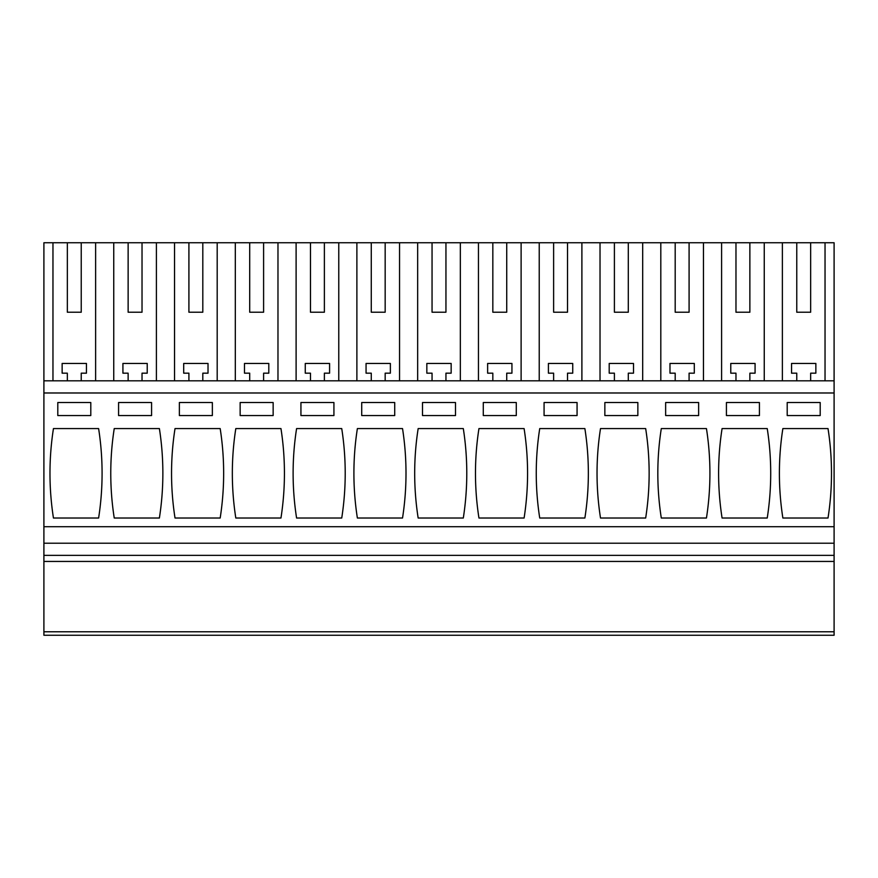 <?xml version="1.0" encoding="UTF-8"?>
<svg xmlns="http://www.w3.org/2000/svg" width="878" height="878" viewBox="0 0 878 878"><rect width="100%" height="100%" fill="white"/><g stroke="black" fill="none" stroke-linecap="round" stroke-linejoin="round"><path stroke-width="1.32" d="M43.9 631.776L43.9 635.244L834.1 635.244L834.1 631.776L43.9 631.776L43.9 561.437L834.1 561.437L834.1 631.776M67.343 312.217L81.237 312.217L67.343 312.217L67.343 242.756L43.9 242.756L43.9 561.437M67.343 242.756L764.255 242.756L764.255 380.822M796.763 312.217L810.657 312.217L796.763 312.217L796.763 242.756L764.255 242.756M796.763 242.756L825.035 242.756L825.035 380.822M43.9 392.982L834.1 392.982L834.1 242.756L825.035 242.756M43.9 555.357L834.1 555.357L834.1 561.437M43.9 543.208L834.1 543.208L834.1 555.357M43.9 526.701L834.1 526.701L834.1 543.208M834.1 392.982L834.1 526.701M53.448 428.585L98.61 428.585A289.619 289.619 0 0 1 98.61 518.02L53.448 518.02A289.619 289.619 0 0 1 53.448 428.585M90.796 415.557L90.796 402.53L57.794 402.53L57.794 415.557L90.796 415.557M604.854 415.557L637.856 415.557L637.856 402.53L604.854 402.53L604.854 415.557M645.67 518.02A289.619 289.619 0 0 0 645.67 428.585L600.508 428.585A289.619 289.619 0 0 0 600.508 518.02L645.67 518.02M698.636 415.557L698.636 402.53L665.645 402.53L665.645 415.557L698.636 415.557M661.299 428.585L706.45 428.585A289.619 289.619 0 0 1 706.45 518.02L661.299 518.02A289.619 289.619 0 0 1 661.299 428.585M273.146 402.53L240.144 402.53L240.144 415.557L273.146 415.557L273.146 402.53M235.809 428.585A289.619 289.619 0 0 0 235.809 518.02L280.96 518.02A289.619 289.619 0 0 0 280.96 428.585L235.809 428.585M300.934 415.557L300.934 402.53L333.925 402.53L333.925 415.557L300.934 415.557M341.74 518.02L296.588 518.02A289.619 289.619 0 0 1 296.588 428.585L341.74 428.585A289.619 289.619 0 0 1 341.74 518.02M151.576 402.53L118.574 402.53L118.574 415.557L151.576 415.557L151.576 402.53M159.39 518.02A289.619 289.619 0 0 0 159.39 428.585L114.239 428.585A289.619 289.619 0 0 0 114.239 518.02L159.39 518.02M212.355 415.557L212.355 402.53L179.364 402.53L179.364 415.557L212.355 415.557M175.018 428.585L220.18 428.585A289.619 289.619 0 0 1 220.18 518.02L175.018 518.02A289.619 289.619 0 0 1 175.018 428.585M483.284 415.557L516.286 415.557L516.286 402.53L483.284 402.53L483.284 415.557M524.1 518.02A289.619 289.619 0 0 0 524.1 428.585L478.949 428.585A289.619 289.619 0 0 0 478.949 518.02L524.1 518.02M577.065 415.557L577.065 402.53L544.075 402.53L544.075 415.557L577.065 415.557M539.729 428.585L584.88 428.585A289.619 289.619 0 0 1 584.88 518.02L539.729 518.02A289.619 289.619 0 0 1 539.729 428.585M361.714 415.557L394.716 415.557L394.716 402.53L361.714 402.53L361.714 415.557M357.379 428.585A289.619 289.619 0 0 0 357.379 518.02L402.53 518.02A289.619 289.619 0 0 0 402.53 428.585L357.379 428.585M422.505 415.557L422.505 402.53L455.495 402.53L455.495 415.557L422.505 415.557M418.158 428.585L463.31 428.585A289.619 289.619 0 0 1 463.31 518.02L418.158 518.02A289.619 289.619 0 0 1 418.158 428.585M759.426 402.53L726.424 402.53L726.424 415.557L759.426 415.557L759.426 402.53M722.078 428.585A289.619 289.619 0 0 0 722.078 518.02L767.24 518.02A289.619 289.619 0 0 0 767.24 428.585L722.078 428.585M782.869 428.585A289.619 289.619 0 0 0 782.869 518.02L828.02 518.02A289.619 289.619 0 0 0 828.02 428.585L782.869 428.585M787.204 415.557L820.206 415.557L820.206 402.53L787.204 402.53L787.204 415.557M43.9 380.822L834.1 380.822M52.965 242.756L52.965 380.822M95.625 380.822L95.625 242.756M81.237 312.217L81.237 242.756M113.745 242.756L113.745 380.822M67.343 380.822L67.343 373.172L62.14 373.172L62.14 363.448L86.45 363.448L86.45 373.172L81.237 373.172L81.237 380.822M782.375 242.756L782.375 380.822M810.657 312.217L810.657 242.756M796.763 380.822L796.763 373.172L791.55 373.172L791.55 363.448L815.86 363.448L815.86 373.172L810.657 373.172L810.657 380.822M156.405 380.822L156.405 242.756M128.133 242.756L128.133 312.217L142.027 312.217L142.027 242.756M128.133 312.217L142.027 312.217M174.535 242.756L174.535 380.822M128.133 380.822L128.133 373.172L122.92 373.172L122.92 363.448L147.23 363.448L147.23 373.172L142.027 373.172L142.027 380.822M217.195 380.822L217.195 242.756M188.913 242.756L188.913 312.217L202.807 312.217L202.807 242.756M188.913 312.217L202.807 312.217M235.315 242.756L235.315 380.822M188.913 380.822L188.913 373.172L183.7 373.172L183.7 363.448L208.02 363.448L208.02 373.172L202.807 373.172L202.807 380.822M277.975 380.822L277.975 242.756M249.703 242.756L249.703 312.217L263.598 312.217L263.598 242.756M249.703 312.217L263.598 312.217M296.106 242.756L296.106 380.822M249.703 380.822L249.703 373.172L244.49 373.172L244.49 363.448L268.8 363.448L268.8 373.172L263.598 373.172L263.598 380.822M338.765 380.822L338.765 242.756M310.483 242.756L310.483 312.217L324.377 312.217L324.377 242.756M310.483 312.217L324.377 312.217M356.885 242.756L356.885 380.822M310.483 380.822L310.483 373.172L305.27 373.172L305.27 363.448L329.59 363.448L329.59 373.172L324.377 373.172L324.377 380.822M399.545 380.822L399.545 242.756M371.273 242.756L371.273 312.217L385.168 312.217L385.168 242.756M371.273 312.217L385.168 312.217M417.665 242.756L417.665 380.822M371.273 380.822L371.273 373.172L366.06 373.172L366.06 363.448L390.37 363.448L390.37 373.172L385.168 373.172L385.168 380.822M460.335 380.822L460.335 242.756M432.053 242.756L432.053 312.217L445.947 312.217L445.947 242.756M432.053 312.217L445.947 312.217M478.455 242.756L478.455 380.822M432.053 380.822L432.053 373.172L426.84 373.172L426.84 363.448L451.16 363.448L451.16 373.172L445.947 373.172L445.947 380.822M521.115 380.822L521.115 242.756M492.832 242.756L492.832 312.217L506.727 312.217L506.727 242.756M492.832 312.217L506.727 312.217M539.235 242.756L539.235 380.822M492.832 380.822L492.832 373.172L487.63 373.172L487.63 363.448L511.94 363.448L511.94 373.172L506.727 373.172L506.727 380.822M581.894 380.822L581.894 242.756M553.623 242.756L553.623 312.217L567.517 312.217L567.517 242.756M553.623 312.217L567.517 312.217M600.025 242.756L600.025 380.822M553.623 380.822L553.623 373.172L548.41 373.172L548.41 363.448L572.73 363.448L572.73 373.172L567.517 373.172L567.517 380.822M642.685 380.822L642.685 242.756M614.402 242.756L614.402 312.217L628.297 312.217L628.297 242.756M614.402 312.217L628.297 312.217M660.805 242.756L660.805 380.822M614.402 380.822L614.402 373.172L609.2 373.172L609.2 363.448L633.51 363.448L633.51 373.172L628.297 373.172L628.297 380.822M703.465 380.822L703.465 242.756M675.193 242.756L675.193 312.217L689.087 312.217L689.087 242.756M675.193 312.217L689.087 312.217M721.595 242.756L721.595 380.822M675.193 380.822L675.193 373.172L669.98 373.172L669.98 363.448L694.3 363.448L694.3 373.172L689.087 373.172L689.087 380.822M735.973 242.756L735.973 312.217L749.867 312.217L749.867 242.756M735.973 312.217L749.867 312.217M735.973 380.822L735.973 373.172L730.77 373.172L730.77 363.448L755.08 363.448L755.08 373.172L749.867 373.172L749.867 380.822"/></g></svg>
